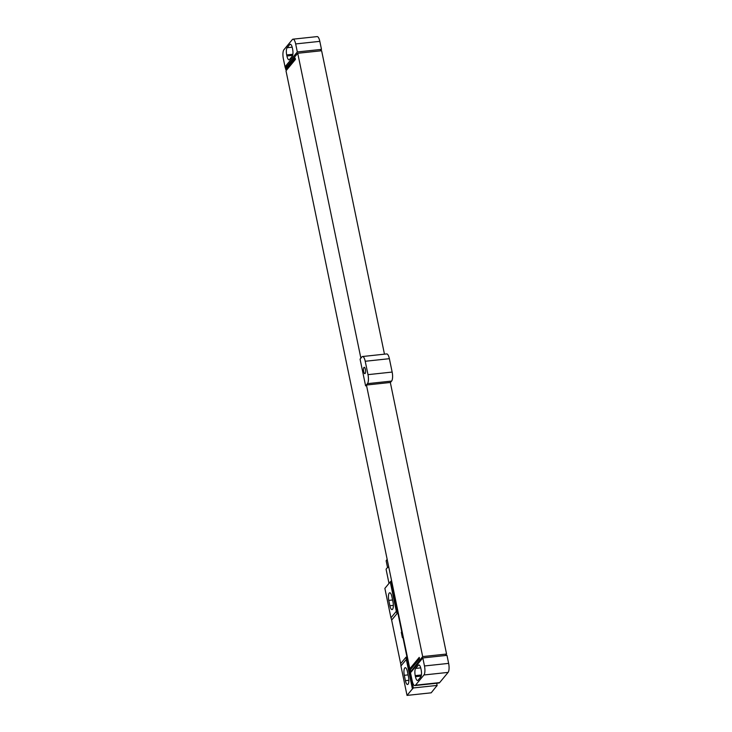 <?xml version="1.0" encoding="UTF-8"?>
<svg xmlns="http://www.w3.org/2000/svg" width="732" height="732" viewBox="0 0 732 732"><rect width="100%" height="100%" fill="white"/><g stroke="black" fill="none" stroke-linecap="round" stroke-linejoin="round"><path stroke-width="1.1" d="M423.947 674.977L415.492 685.189L439.648 682.608L448.103 672.397L423.947 674.977A7.119 2.26 -96.1 0 0 424.478 665.964L422.812 657.94L411.091 672.095L410.954 671.427L410.377 672.122L412.18 680.815A7.119 2.26 -96.1 0 0 414.861 685.573A7.119 2.26 -96.1 0 0 415.492 685.189M439.648 682.608A7.119 2.26 83.9 0 1 439.017 682.993L414.861 685.573M422.812 657.94L446.978 655.36L448.634 663.384A7.119 2.26 83.9 0 1 448.103 672.397M421.147 669.826A5.691 1.803 83.9 0 1 420.717 677.027L418.1 680.184A5.691 1.803 83.9 0 1 417.597 680.495A5.691 1.803 83.9 0 1 415.456 676.697L415.236 675.627A5.691 1.803 83.9 0 1 415.666 668.417L418.283 665.26A5.691 1.803 83.9 0 1 418.786 664.949A5.691 1.803 83.9 0 1 420.927 668.755L421.147 669.826M411.338 668.6L409.819 668.764L285.992 70.812L295.408 59.438L295.133 58.102L285.718 69.476L285.297 67.472L285.873 66.777L286.011 67.445L297.732 53.28L360.876 358.158M410.487 671.994L410.103 670.1L419.518 658.727L419.235 657.391L409.819 668.764M285.873 66.777L285.169 67.481L283.366 58.789A7.119 2.26 -96.1 0 1 283.897 49.776L292.352 39.565A7.119 2.26 -96.1 0 1 292.983 39.18L317.139 36.6A7.119 2.26 83.9 0 1 319.82 41.358L321.485 49.383L297.32 51.954L295.664 43.929A7.119 2.26 -96.1 0 0 292.983 39.18M285.718 69.476L287.237 69.311M446.566 654.033L390.33 382.479L366.439 385.032L422.675 656.586L446.566 654.033L445.321 655.533M384.465 354.169L321.623 50.737L297.732 53.28M360.071 359.128L361.919 356.896A7.119 2.26 -96.1 0 1 362.55 356.511A7.119 2.26 -96.1 0 1 365.222 361.269L367.995 374.647A7.119 2.26 -96.1 0 1 367.455 383.65L365.616 385.883L360.071 359.128M362.55 356.511L386.706 353.931A7.119 2.26 83.9 0 1 389.378 358.689L392.151 372.066A7.119 2.26 83.9 0 1 391.611 381.079L390.348 382.598M365.158 373.476A3.203 1.016 83.9 0 1 364.875 373.649A3.203 1.016 83.9 0 1 363.584 371.042A3.203 1.016 83.9 0 1 363.914 367.455A3.203 1.016 83.9 0 1 364.197 367.281A3.203 1.016 83.9 0 1 365.478 369.88A3.203 1.016 83.9 0 1 365.158 373.476M365.616 385.883L366.439 385.032M410.954 671.427L422.675 656.586M410.954 670.741L412.336 670.594M297.32 51.954L285.599 66.118L287.255 65.944M285.745 66.786L285.599 66.118M289.561 59.493A5.691 1.803 83.9 0 1 289.058 59.804A5.691 1.803 83.9 0 1 286.917 55.998L286.697 54.927A5.691 1.803 83.9 0 1 287.127 47.717L289.744 44.561A5.691 1.803 83.9 0 1 290.247 44.259A5.691 1.803 83.9 0 1 292.388 48.056L292.608 49.126A5.691 1.803 83.9 0 1 292.178 56.337L289.561 59.493M321.485 49.383L320.241 50.883M407.029 695.4L412.409 688.904L406.315 659.468L400.935 665.974L407.029 695.4L431.194 692.82L436.537 686.149M408.511 676.89A5.764 1.83 83.9 0 1 407.568 684.502A5.764 1.83 83.9 0 1 405.4 680.65L404.293 675.307A5.764 1.83 83.9 0 1 405.235 667.694A5.764 1.83 83.9 0 1 407.404 671.546L408.511 676.89M396.341 611.312L390.961 617.817L384.867 588.382L390.248 581.885L397.028 613.599A14.228 12.892 -140.4 0 0 396.341 611.312L390.248 581.885M392.993 601.979A5.764 1.83 83.9 0 1 392.05 609.591A5.764 1.83 83.9 0 1 389.882 605.739L388.774 600.396A5.764 1.83 83.9 0 1 389.717 592.783A5.764 1.83 83.9 0 1 391.885 596.635L392.993 601.979M390.961 617.817A14.228 12.892 -140.4 0 1 391.647 620.096L400.66 663.64A14.228 12.892 -140.4 0 1 400.935 665.974M412.409 688.904L406.04 657.144A14.228 12.892 -140.4 0 1 406.315 659.468M412.61 688.876L413.379 687.952L402.856 637.115L402.399 637.673L401.292 632.32L401.749 631.771L391.217 580.933L390.449 581.867M402.399 637.673A5.124 4.639 39.6 0 0 401.292 632.32M402.856 637.115A5.124 4.639 39.6 0 0 403.112 636.346M402.298 632.457A5.124 4.639 39.6 0 0 401.749 631.771M436.684 683.249L437.141 685.417L413.379 687.952M436.574 686.323L437.141 685.417M389.003 583.395L386.157 569.642A10.889 3.056 -11.7 0 1 386.551 568.535A10.889 3.056 -11.7 0 1 388.738 566.943M387.557 567.648L386.194 561.06A9.104 2.553 -11.7 0 1 386.523 560.126A9.104 2.553 -11.7 0 1 387.201 559.513M418.283 665.26L419.345 665.141M415.666 668.417L420.717 667.877M415.236 675.627L421.403 674.968M415.456 676.697L421.175 676.084M448.634 663.384L424.478 665.964M295.664 43.929L319.82 41.358M389.378 358.689L365.222 361.269M391.611 381.079L367.455 383.65M392.151 372.066L367.995 374.647M286.917 55.998L292.635 55.394M286.697 54.927L292.864 54.269M287.127 47.717L292.178 47.187M289.744 44.561L290.805 44.451M405.4 680.65L408.868 680.284M404.293 675.307L408.099 674.895M389.882 605.739L393.358 605.373M388.774 600.396L392.581 599.984M400.66 663.64L406.04 657.144M391.647 620.096L397.028 613.599"/></g></svg>
